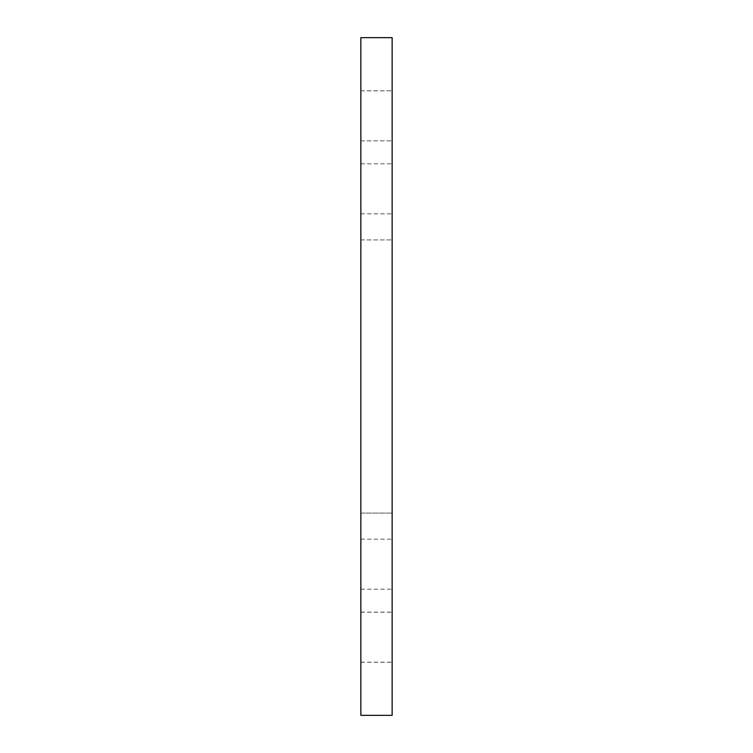 <?xml version="1.0" encoding="UTF-8"?>
<svg xmlns="http://www.w3.org/2000/svg" width="753" height="753" viewBox="0 0 753 753"><rect width="100%" height="100%" fill="white"/><g stroke="black" fill="none" stroke-linecap="round" stroke-linejoin="round"><path stroke-width="0.56" stroke-dasharray="3.77 2.82" d="M360.856 37.65L392.144 37.65L392.144 715.35L360.856 715.35L360.856 37.65M360.856 115.84L360.856 90.812L360.856 115.84M360.856 513.085L360.856 239.915L360.856 513.085L392.144 513.085L392.144 239.915L392.144 513.085L360.856 513.085M360.856 188.834L360.856 163.806L360.856 188.834M360.856 115.849L360.856 90.821L360.856 115.849M360.856 637.236L360.856 612.208L360.856 637.236M360.856 564.166L360.856 589.194L360.856 564.166M360.856 637.151L360.856 662.179L360.856 637.151M392.144 115.84L392.144 90.812L392.144 115.84M392.144 188.834L392.144 163.806L392.144 188.834M392.144 115.849L392.144 90.821L392.144 115.849M392.144 637.236L392.144 612.208L392.144 637.236M392.144 564.166L392.144 589.194L392.144 564.166M392.144 637.151L392.144 662.179L392.144 637.151M360.856 239.915L392.144 239.915L360.856 239.915M360.856 140.858L392.144 140.858L360.856 140.867M360.856 90.812L392.144 90.812L360.856 90.821M360.856 213.852L392.144 213.852M360.856 163.806L392.144 163.806M360.856 662.254L392.144 662.254M360.856 612.208L392.144 612.208M360.856 589.194L392.144 589.194M360.856 539.148L392.144 539.148M360.856 662.179L392.144 662.179M360.856 612.133L392.144 612.133"/><path stroke-width="1.13" d="M360.856 37.65L392.144 37.65L392.144 715.35L360.856 715.35L360.856 37.65"/></g></svg>
